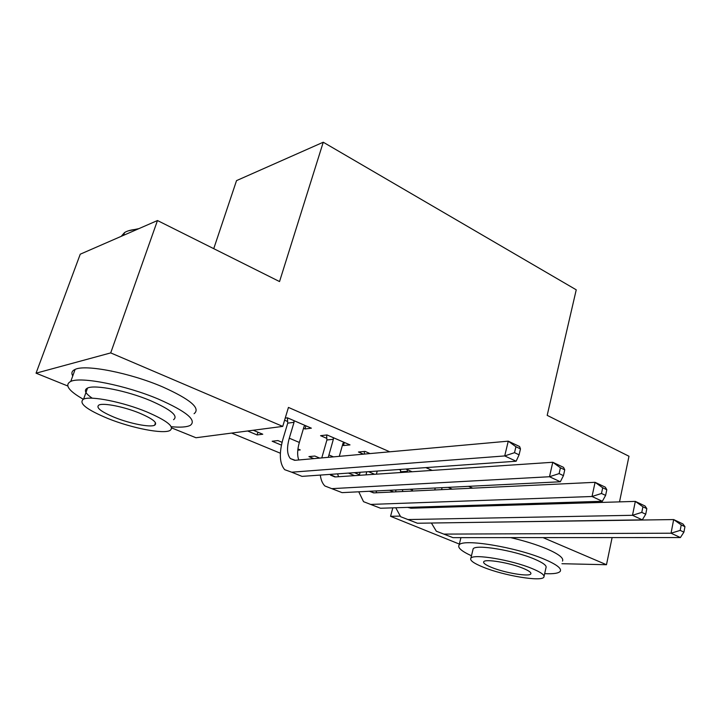 <?xml version="1.0" encoding="UTF-8"?>
<svg xmlns="http://www.w3.org/2000/svg" width="721" height="721" viewBox="0 0 721 721"><rect width="100%" height="100%" fill="white"/><g stroke="black" fill="none" stroke-linecap="round" stroke-linejoin="round"><path stroke-width="1.08" d="M231.621 433.078L280.379 453.23M67.747 385.978L36.05 373.181L110.71 352.902L282.731 426.399L195.968 437.746L171.67 427.932M110.71 352.902L157.475 220.536L80.247 254.198L36.05 373.181M213.749 248.637L236.533 180.62L323.251 142.226L576.241 289.815L547.185 415.359L628.982 456.249L619.519 501.87M459.349 544.076L390.566 516.308L399.993 516.101M392.819 507.854L390.566 516.308M297.791 450.174L300.233 449.931L297.935 448.967M281.433 445.109L272.168 441.243L277.927 440.576L282.064 442.315M344.35 442.451L343.475 445.551L350 444.893L327.01 434.943L320.566 435.682L326.811 438.377M343.475 445.551L342.475 445.118M354.561 475.635L348.45 473.093M359.491 474.76L354.489 472.661M412.097 471.759L405.806 469.038M400.651 470.182L399.083 469.506M472.733 488.162L468.569 486.342M432.194 470.398L425.841 467.623M389.755 451.806L288.445 407.419L282.731 426.399M452.283 489.144L448.147 487.351M393.63 491.947L389.601 490.271M370.071 453.572L365.033 451.391L358.445 452.004L363.474 454.167M313.815 458.628L308.93 456.591L314.825 456.042L319.727 458.096M305.911 425.814L304.983 428.968L311.364 428.175L287.418 417.82L285.219 418.126M304.983 428.968L303.514 428.337M287.643 421.506L284.597 420.19M257.911 432.194L257.073 434.934L262.768 434.231L253.278 430.248M257.073 434.934L247.609 430.987M612.111 537.578L606.478 564.723L561.947 563.714M490.253 504.799L490.01 505.809M543.03 537.614L606.478 564.723M157.475 220.536L279.541 281.56L323.251 142.226M442.09 487.657L441.585 489.658M434.745 489.983L435.25 488M446.912 506.16L446.714 507.133M437.701 506.448L437.62 507.404M445.443 522.815L673.666 519.571L682.967 523.978L684.95 526.672L681.219 524.915L680.182 530.386L683.914 532.143L684.95 526.672M683.914 532.143L680.39 537.551L452.977 537.65L436.322 531.197L431.392 523.022M680.39 537.551L671.044 533.207L444.226 534.099M430.581 507.62L430.725 506.665M680.182 530.386L671.044 533.207L673.666 519.571L681.219 524.915M407.383 469.713L407.257 472.084M412.664 489.117L412.16 491.064M400.525 472.534L400.606 469.398M412.962 507.223L413.484 508.143M402.76 489.613L402.471 491.524M407.617 507.395L411.33 508.206L635.327 501.392L645.079 506.016L646.827 508.647L642.916 506.8L641.789 512.379L645.719 514.217L646.827 508.647M645.719 514.217L642.303 519.859L417.468 523.239L400.642 516.723L395.757 507.764M642.303 519.859L632.497 515.299L408.365 519.544M395.622 491.857L395.982 489.956M641.789 512.379L632.497 515.299L635.327 501.392L642.916 506.8M407.473 471.282L400.741 471.741M377.236 471.056L376.38 474.166M364.429 454.086L364.285 451.463M375.929 490.947L376.759 492.758M366.692 471.795L366.043 474.86M369.323 491.28L374.19 492.876L595.077 482.313L605.325 487.171L606.812 489.73L602.702 487.784L601.485 493.47L605.613 495.408L606.812 489.73M605.613 495.408L602.332 501.284L380.526 508.242L363.537 501.672L358.752 491.803M602.332 501.284L592.022 496.499L371.054 504.403M359.364 475.31L360.085 472.264M601.485 493.47L592.022 496.499L595.077 482.313L602.702 487.784M568.977 426.255L576.277 429.905M544.661 573.646C553.548 574.087 558.766 573.285 560.298 571.23C561.74 568.382 556.414 564.381 544.328 559.226C516.092 547.068 462.332 538.326 459.124 544.995C457.357 547.59 461.476 551.186 471.462 555.783M562.524 561.091C563.984 558.126 558.694 554.034 546.653 548.807C536.46 544.571 524.446 540.84 510.612 537.623M472.841 550.087L473.138 548.888C475.445 544.058 513.956 550.321 534.315 559.036C543.156 562.786 547.041 565.697 545.968 567.778L544.085 576.232M532.152 568.59C511.712 559.974 473.138 553.557 470.876 558.207C469.596 560.343 473.76 563.353 483.367 567.238C503.925 575.664 541.624 581.964 543.877 577.133C544.941 575.142 541.029 572.294 532.152 568.59M491.722 567.472C504.961 572.925 529.34 576.989 530.8 573.907C531.503 572.6 528.962 570.744 523.158 568.337C509.963 562.804 485.215 558.694 483.755 561.704C482.962 563.065 485.612 564.985 491.722 567.472M123.174 235.488L124.057 233.965M128.41 230.81L138.883 228.638M203.601 243.59L214.398 248.988M137.45 229.269C131.736 229.639 127.437 230.738 124.562 232.559L121.227 236.335M171.247 426.715C180.466 427.562 186.811 427.12 190.29 425.363C197.067 420.208 186.433 411.448 158.395 399.092C125.905 385.32 81.013 376.371 70.784 381.4C64.277 384.807 68.441 390.755 83.276 399.245M194.084 413.71C200.916 408.32 190.398 399.362 162.513 386.853C130.195 372.919 85.42 364.105 75.119 369.404C71.884 370.837 71.091 373.009 72.758 375.938M92.279 398.208C85.168 393.387 83.591 389.998 87.547 388.051C94.811 384.374 126.923 390.728 150.392 400.615C170.814 409.555 178.547 415.918 173.572 419.685M146.597 411.826C123.012 402.048 90.828 395.604 83.609 399.101C78.147 403.03 86.322 409.528 108.132 418.595C132.033 428.211 163.198 434.276 169.994 430.491C174.924 426.895 167.128 420.667 146.597 411.826M114.666 417.441C130.041 423.66 150.229 427.607 154.654 425.21C157.89 422.848 152.816 418.811 139.441 413.088C124.201 406.797 103.59 402.697 98.993 404.986C95.532 407.473 100.76 411.628 114.666 417.441M333.282 437.656L333.363 439.287L328.271 457.33M343.836 442.225L342.953 443.424L339.285 456.339M321.782 457.907L326.901 439.99L326.64 434.988M337.554 473.859L338.555 476.716M329.867 474.4L335.526 476.923L552.773 462.269L563.552 467.37L564.75 469.84L560.424 467.794L559.117 473.598L563.452 475.635L564.75 469.84M563.452 475.635L560.325 481.772L342.069 492.632L324.919 485.999C322.449 483.584 320.917 479.934 320.313 475.076M560.325 481.772L549.483 476.734L332.21 488.631M559.117 473.598L549.483 476.734L552.773 462.269L560.424 467.794M333.363 439.287L326.901 439.99M293.961 420.64L294.042 422.299L289.292 438.206C286.652 447.732 287.021 454.518 290.401 458.583L295.231 460.295L508.26 441.162L519.607 446.542L520.481 448.904L515.93 446.75L514.524 452.68L519.084 454.816L520.481 448.904M304.947 425.399L304.019 426.616L299.341 442.451C297.295 449.661 297.106 455.51 298.791 459.98M519.084 454.816L516.128 461.233L504.709 455.933L291.726 472.201L284.687 469.677C279.541 463.558 278.973 453.311 282.993 438.936L287.724 423.146L287.472 417.838M516.128 461.233L302 476.374L291.726 472.201M514.524 452.68L504.709 455.933L508.26 441.162L515.93 446.75M294.042 422.299L287.724 423.146M412.367 490.226L410.06 489.253M374.65 474.283L368.476 471.669M333.444 456.862L328.884 454.933M299.341 442.451L289.292 438.206M410.682 508.197L408.645 507.359M373.559 492.885L369.621 491.262M459.124 544.995L460.926 537.65M473.138 548.888L470.876 558.207M530.935 573.294L530.8 573.907M70.784 381.4L75.119 369.404M87.547 388.051L83.609 399.101M155.484 422.722L154.654 425.21M123.561 235.316L124.562 232.559M334.905 476.942L330.515 475.13M294.628 460.322L290.401 458.583"/></g></svg>
